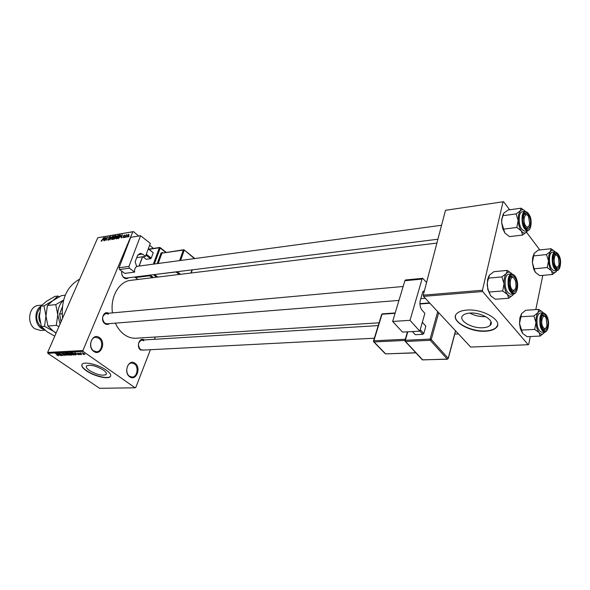 <?xml version="1.0" encoding="UTF-8"?>
<svg xmlns="http://www.w3.org/2000/svg" width="590" height="590" viewBox="0 0 590 590"><rect width="100%" height="100%" fill="white"/><g stroke="black" fill="none" stroke-linecap="round" stroke-linejoin="round"><path stroke-width="0.89" d="M99.496 337.642C106.502 342.252 100.617 356.626 93.781 351.411C86.627 346.78 92.726 332.273 99.496 337.642M93.596 350.858L96.539 351.758C101.989 351.817 103.737 341.389 98.832 338.24L95.779 337.31C90.373 337.296 88.662 347.761 93.596 350.858M135.022 363.3C141.593 367.607 136.135 381.686 129.726 376.789C123.03 372.467 128.686 358.255 135.022 363.3M129.52 376.236L132.064 377.054C137.264 377.261 139.07 366.877 134.38 363.875L131.74 363.027C126.577 362.857 124.8 373.286 129.52 376.236M485.688 316.616L485.459 316.638C479.876 316.845 474.67 315.665 469.824 313.091C466.601 313.334 464.286 314.123 462.899 315.458C457.545 320.112 471.631 328.667 482.922 327.738C486.249 327.531 488.645 326.742 490.106 325.37C495.585 320.798 481.204 312.007 469.832 313.091M485.673 331.197C490.504 330.909 493.978 329.773 496.101 327.782C504.044 321.226 483.225 308.481 466.808 310.097C462.184 310.451 458.88 311.586 456.896 313.497C449.226 320.23 469.441 332.48 485.673 331.197M455.532 315.731C453.503 322.826 471.794 331.934 485.747 330.901C490.57 330.614 494.044 329.471 496.168 327.48L497.577 325.142M89.459 370.483C96.731 374.672 102.262 376.037 106.067 374.576C106.96 373.514 106.038 372.002 103.316 370.026C96 365.785 90.432 364.399 86.612 365.874C85.727 366.965 86.678 368.507 89.459 370.483M86.369 370.808C93.781 376.066 107.837 379.547 110.264 376.678C111.547 375.166 110.234 372.991 106.325 370.159C98.965 364.812 84.547 361.242 82.231 364.148C80.955 365.734 82.342 367.954 86.369 370.808M81.899 364.591C81.523 366.191 83.043 368.19 86.465 370.586C93.876 375.845 107.926 379.318 110.352 376.457L110.699 375.985M144.697 350.01L140.612 350.025C135.899 346.868 139.506 336.75 144.167 339.936M143.842 340.725L141.843 340.083C137.912 342.119 137.433 345.261 140.398 349.501L142.374 350.128M109.438 323.622C107.963 324.699 106.451 324.714 104.895 323.652C99.968 320.355 103.589 310.163 108.553 313.246M108.42 314.175L106.104 313.467C102.033 315.591 101.569 318.814 104.703 323.128L106.982 323.822L398.958 300.413M128.517 277.779C127.064 278.959 125.537 278.967 123.93 277.809C122.086 276.135 121.356 273.922 121.732 271.171M121.82 271.23C121.4 273.745 122.034 275.773 123.723 277.322L126.142 278.082L437.905 239.23M62.584 318.239C60.984 299.484 66.685 286.445 79.68 279.129M379.082 322.804L135.98 338.24C131.835 338.461 127.875 337.192 124.099 334.442C120.463 331.713 117.55 327.952 115.36 323.15M112.461 312.892C110.035 296.969 119.077 281.312 130.729 280.353L436.902 243.073M126.57 236.679L126.083 237.246L126.57 236.679M125.862 236.007L125.014 237.416L126.127 234.791L126.216 235.159L126.843 234.658L125.862 236.007M124.741 236.981L124.261 237.541L124.741 236.981M124.18 236.811L123.177 237.77L122.897 237.032L123.362 237.387L123.885 236.922L123.413 235.897L124.571 235.071L124.623 235.698L123.694 235.801L124.18 236.811M120.618 237.151L122.263 234.525L121.577 237.991L121.525 236.996L120.618 237.151M116.341 238.898L115.832 238.463L116.105 237.276L118.207 235.248L118.133 236.892L116.341 238.898M112.071 239.606L111.569 239.171L111.842 237.984L113.929 235.97L113.855 237.608L112.071 239.606M101.391 241.376L101.325 240.366L101.495 240.949L101.974 240.646L103.523 237.696L101.391 241.376M132.824 231.781L97.77 237.741L133.458 231.612L132.824 231.781L82.902 350.526L83.124 351.433L135.117 387.792L135.759 387.519L150.413 349.715M97.77 237.741L47.635 352.437L82.902 350.526M103.184 240.049L104.814 237.475L104.091 240.882L104.069 239.909L103.184 240.049M105.868 237.954L104.386 240.838L105.92 237.291L106.038 239.909L107.528 237.018L105.986 240.573L106.141 238.176M109.268 239.112L108.022 240.278L107.697 239.216L108.228 239.857L109.01 239.156L108.405 237.726L109.843 236.656L109.873 237.564L109.386 237.047L108.656 237.696L109.268 239.112M112.454 236.184L109.858 239.931L110.632 236.494L110.146 239.496L112.454 236.184M115.507 238.013L113.457 239.334L114.991 235.757L116.112 235.631L115.507 238.013M120.279 236.509L118.509 238.5L117.742 238.626L119.276 235.034L120.419 234.916L120.279 236.509M128.782 235.543L127.226 237.04L127.285 235.816L128.605 234.326L128.782 235.543M129.085 236.266L128.598 236.826L129.085 236.266M155.34 337.008L154.447 339.309M83.102 354.192L83.559 354.516L83.102 354.192M81.273 353.727L79.879 352.953L80.808 352.968L81.273 353.727M81.258 354.288L81.715 354.605L81.258 354.288M80.314 354.148L80.424 354.701L79.023 354.214L80.107 354.199L77.762 353.086L80.314 354.148M76.353 354.162L74.679 352.569L78.743 354.752L76.471 353.875M73.521 355.047L70.903 353.993L69.952 352.857L72.895 353.86L73.787 354.671L73.521 355.047L73.721 354.575M69.214 355.261L66.604 354.214L65.645 353.078L68.58 354.081L69.473 354.885L69.214 355.261L69.414 354.797M58.454 355.8L56.906 355.143L58.122 355.364L55.534 353.572L58.572 355.519M83.124 351.433L47.849 353.307L99.577 388.301L135.117 387.792M58.779 355.055L56.817 353.506L61.109 355.63L58.904 354.774M59.096 353.86L61.662 355.608L58.196 353.432L62.127 355.121L59.819 353.344L63.019 355.541L59.148 353.735M65.011 354.789L65.136 355.46L63.196 354.767L64.782 355.209L64.76 354.804L61.537 353.292L65.011 354.789M64.782 353.086L67.172 355.328L62.946 353.181L66.655 355.084L64.782 353.086M71.22 354.435L71.7 355.04L70.557 355.165L67.341 352.953L69.686 353.432L71.22 354.435M75.026 353.735L75.999 354.811L74.871 354.944L71.663 352.724L75.026 353.735M84.252 353.587L84.739 354.487L82.099 352.864L84.252 353.587M133.458 231.612L138.679 236.015M149.624 245.248L153.378 248.427M542.807 275.36L535.808 309.603M530.307 336.529L528.699 344.383L528.19 344.715L482.672 291.526L423.487 296.364L470.695 347.075L528.19 344.715M445.487 210.306L503.58 201.699L445.487 210.306L423.251 295.155L482.443 290.258L482.672 291.526M503.027 201.905L482.443 290.258M503.58 201.699L509.649 209.789M526.486 232.202L539.821 249.954M423.487 296.364L423.251 295.155M47.849 353.307L47.635 352.437M57.798 354.148L59.207 354.752L57.798 354.148M65.32 355.033L65.136 355.46M66.301 353.255L66.869 354.199L69.045 354.944L66.39 353.041M67.983 353.196L69.709 353.779L68.101 352.916M69.318 354.118L71.243 354.811L69.436 353.83M70.004 353.698L69.834 354.089M70.608 353.026L71.169 353.978L73.352 354.723L70.697 352.82M75.859 354.42L75.653 354.907M72.305 352.975L74.76 354.671L75.55 354.575L72.422 352.687M75.38 353.233L76.803 353.86L75.38 353.233M78.256 353.034L78.057 353.513M84.894 354.118L84.739 354.487M82.644 353.026L84.525 354.214L82.718 352.842M104.135 238.552L103.449 239.621L104.157 239.503L104.541 237.866L104.135 238.552M103.84 239.946L103.449 239.621M110.013 237.01L109.556 236.634M112.093 239.599L111.569 239.171M114.15 236.361L113.649 235.941M113.472 236.354L112.093 237.947L112.034 239.171L113.597 237.645L113.472 236.354M115.382 236.074L114.991 235.757M116.245 235.985L115.802 235.617M115.072 236.125L114.615 237.195L115.847 236.502L115.854 236.044L115.072 236.125M115.013 237.519L114.615 237.195M114.438 237.615L113.9 238.869L115.249 238.065L115.242 237.534L114.438 237.615M114.29 239.193L113.9 238.869M116.363 238.898L115.832 238.463M118.428 235.646L117.919 235.218M117.742 235.639L116.363 237.232L116.304 238.463L117.875 236.922L117.742 235.639M119.667 235.351L119.276 235.034M119.357 235.403L118.184 238.161L120.021 236.553L120.168 235.336L119.357 235.403M118.575 238.485L118.184 238.161M121.577 235.624L120.884 236.708L121.614 236.59L121.99 234.923L121.577 235.624M121.275 237.04L120.884 236.708M124.254 236.597L123.413 235.897M124.697 235.358L124.32 235.049M124.284 236.494L123.708 236.022L124.284 236.487M129.004 234.658L128.605 234.326M128.436 234.702L127.484 236.671L128.509 235.609L128.436 234.702M62.127 312.958L62.577 318.261M527.497 230.764L526.759 231.9C525.107 233.692 523.33 233.411 521.42 231.059C519.561 228.441 518.477 224.908 518.16 220.454L518.573 214.716L520.314 210.8L516.095 213.905L518.16 220.454L516.825 227.452L521.42 231.059L522.585 235.056L527.113 231.428M523.5 216.405C525.225 207.761 532.21 217.319 530.226 225.469C528.574 230.166 526.546 230.019 524.141 225.019L523.5 216.405M527.15 215.026L525.203 213.986L524.09 214.642L525.203 213.986L527.15 215.026M519.407 215.837C518.662 224.406 520.395 229.503 524.628 231.118L527.46 230.771C523.242 229.149 521.501 224.045 522.246 215.453C522.843 212.924 523.832 211.53 525.211 211.279L522.379 211.67C521 211.921 520.011 213.307 519.407 215.837M522.585 235.056L509.502 236.627L504.944 233.087L503.683 229.34L501.662 222.614L501.92 219.229L502.975 215.689L516.095 213.905M503.69 229.112L516.825 227.452M502.975 215.689L503.875 213.064L508.071 210.011L521.118 208.189L520.314 210.8C521.833 209.214 523.47 209.369 525.225 211.279C530.1 213.75 531.951 218.735 530.779 226.236M524.665 210.711L521.118 208.189M504.944 233.087L502.791 228.787L501.662 222.614L501.707 219.451L503.314 213.809M525.712 214.008L525.196 213.263M525.624 227.792L526.841 228.153L528.5 226.649L526.841 228.153L525.624 227.792M528.611 216.906C525.823 210.652 522.135 219.17 525.137 225.041C527.187 228.205 528.677 227.747 529.621 223.669L528.611 216.906M513.602 277.757C509.812 274.94 508.823 287.868 512.673 290.014C514.399 290.781 515.52 289.52 516.051 286.224L515.608 281.106L513.602 277.757M511.759 290.966L512.887 291.283L511.759 290.966M510.328 277.359L511.633 276.622L513.728 277.846L511.633 276.622L510.328 277.359M514.768 289.719L512.887 291.283L514.768 289.719M556.296 266.769C557.572 267.499 558.494 266.673 559.047 264.298L558.405 257.557L557.019 255.492C553.745 252.763 552.97 264.659 556.296 266.769M556.259 254.769L555.183 254.423L556.259 254.769M557.97 266.687L556.466 267.985L555.478 267.69L556.466 267.985L557.97 266.687M554.253 254.902L555.183 254.423L554.253 254.902M542.815 326.823C544.577 329.5 545.964 329.05 546.974 325.481L546.111 318.099C543.427 312.309 539.931 321.454 542.815 326.823M545.757 328.18L544.083 329.508L542.962 329.102L544.083 329.508L545.757 328.18M542.07 316.011L543.147 315.48L544.968 316.616L543.147 315.48L542.07 316.011M62.134 313.769L59.583 314.013L62.341 306.933M59.583 314.013L61.043 321.764M489.25 292.035L502.68 290.951L507.466 294.484L508.75 298.252L495.379 299.255L490.629 295.796L488.137 289.602L487.185 285.228L487.65 279.269L489.088 275.663M490.629 295.796L487.76 289.41L487.311 282.581L489.538 275.051L493.926 271.68L507.26 270.404L506.345 273.48L501.935 276.902L504.044 283.775L502.68 290.951M516.663 288.215C514.613 293.658 512.341 293.304 509.841 287.168L509.583 279.498C511.427 270.294 518.78 279.505 516.663 288.215M511.714 273.849L508.823 274.114C507.223 274.35 506.073 275.921 505.372 278.819C504.524 287.463 506.25 292.596 510.549 294.233L513.44 294.004C509.163 292.367 507.437 287.219 508.27 278.561C508.971 275.648 510.121 274.077 511.714 273.849C516.228 275.375 518.072 280.412 517.246 288.953M508.75 298.252L513.101 294.779C511.353 296.822 509.472 296.726 507.466 294.484C505.512 291.954 504.369 288.385 504.044 283.775C503.882 279.181 504.642 275.744 506.345 273.48C508.086 271.54 509.93 271.658 511.877 273.834M488.527 278.126L501.935 276.902M511.478 273.399L507.26 270.404M513.632 293.99L513.101 294.779M548.508 260.883L548.855 255.337L550.426 251.458L546.48 254.563L548.508 260.883L547.21 267.543L551.517 270.876L552.476 274.49L556.363 271.348C554.873 273.177 553.258 273.023 551.517 270.876C549.814 268.48 548.818 265.146 548.508 260.883M553.567 256.96C555.101 248.53 561.488 257.269 559.718 265.242C558.324 269.748 556.525 269.859 554.327 265.581L553.567 256.96M549.615 256.362C548.951 264.416 550.5 269.21 554.246 270.751L557.012 270.5C553.273 268.952 551.731 264.143 552.388 256.075C552.963 253.471 553.914 252.063 555.249 251.842L552.483 252.137C551.149 252.35 550.19 253.759 549.615 256.362M552.476 274.49L539.688 275.641L535.41 272.366L534.348 269.571L532.387 262.491L533.662 255.898L546.48 254.563M534.37 268.767L547.21 267.543M533.662 255.898L534.356 253.169L538.272 250.116L551.023 248.737L550.426 251.458C551.871 249.762 553.435 249.894 555.101 251.864M554.452 251.163L551.023 248.737M535.41 272.366L533.685 269.077L532.387 262.491L532.608 257.764L534.134 253.457M555.47 254.43L555.094 253.825M556.886 270.508L556.363 271.348M540.189 336.064L527.121 336.676L522.681 333.475L519.51 323.519L519.908 317.774L521.604 313.615L525.683 310.274L538.714 309.411L538.021 312.567L533.921 315.967L535.986 322.59L534.658 329.412L539.135 332.664L540.189 336.064L544.091 332.826M522.681 333.475L520.402 328.866L519.51 323.519L521.604 313.615M547.682 326.403C546.008 331.536 544.01 331.565 541.694 326.491L541.222 318.453C542.852 309.507 549.563 317.907 547.682 326.403M548.184 327.207C547.196 330.673 545.993 332.318 544.57 332.126C540.787 330.562 539.26 325.717 539.998 317.59C540.661 314.618 541.753 313.032 543.279 312.833L540.455 313.01C538.921 313.209 537.829 314.787 537.166 317.759C536.421 325.864 537.947 330.702 541.745 332.266L544.57 332.126L544.238 332.62C542.667 334.685 540.964 334.7 539.135 332.664C537.35 330.356 536.303 326.993 535.986 322.59C535.816 318.187 536.494 314.846 538.021 312.567C539.629 310.569 541.332 310.613 543.132 312.7L543.243 312.833M521.538 330.09L534.658 329.412M520.815 316.771L533.921 315.967M542.712 312.221L538.714 309.411M40.555 307.405C35.039 314.514 35.489 321.314 41.897 327.804L43.114 328.527M44.434 329.773L41.322 328.335C34.331 323.932 34.058 310.399 40.858 306.24M41.883 305.074L38.534 305.428C28.91 305.797 26.189 323.438 34.994 328.851L40.806 330.503L44.914 330.186M56.153 332.952L53.542 331.285L47.93 326.034L45.968 315.916L47.399 305.487L55.762 304.61L57.768 314.802L56.316 325.341L58.926 326.602M47.93 326.034L56.316 325.341M47.399 305.487L52.746 300.73L61.375 295.664L65.225 295.221M63.587 300.081L55.762 304.61M60.055 324.028L57.768 314.802C57.754 308.614 59.686 303.747 63.558 300.199M59.376 296.718L57.997 296.047L52.746 300.73L44.021 305.849L45.968 315.916L44.545 326.314L53.542 331.285L56.035 333.225M54.759 336.13L47.023 331.786L41.396 326.572L39.464 316.528L40.872 306.181L46.234 301.446L54.841 296.409L57.997 296.047M40.872 306.181L44.021 305.849M41.396 326.572L44.545 326.314M419.8 331.152L402.505 332.104L392.638 321.439L410.013 320.326L419.8 331.152L424.866 313.371L421.961 310.067C420.036 307.412 419.483 304.182 420.309 300.384L422.624 292.367L424.498 290.42M426.57 282.492L422.706 278.325L422.034 279.085L404.873 280.722L392.638 321.439M404.873 280.722L405.551 279.97L422.706 278.325M422.034 279.085L410.013 320.326M422.779 291.91L424.136 291.799M422.351 322.206L425.847 326.196L423.768 333.557L422.809 334.331L415.323 334.722L412.432 331.558M425.847 326.196L422.329 322.265M420.235 329.633L423.768 333.557M422.809 334.331L419.837 331.042M136.747 257.616L145.487 256.362L150.317 243.382L140.567 235.705L130.7 237.335L119.047 267.764L128.945 266.422L140.567 235.705M145.487 256.362L142.5 254.061L137.994 254.718M128.945 266.422L129.402 268.192L134.638 272.108C134.328 269.505 135.022 267.661 136.71 266.577L135.154 261.849L137.426 255.794L140.103 253.353L142.5 254.061M129.402 268.192L119.505 269.519L124.741 273.391L134.638 272.108M119.505 269.519L119.047 267.764M148.356 248.641L153.238 252.734L151.247 258.11L150.62 258.715L146.32 259.32L142.95 256.724M153.238 252.734L148.274 248.869M146.268 254.261L151.247 258.11M150.62 258.715L145.951 255.109M71.545 354.693L71.368 355.121M109.393 238.64L108.885 238.22M115.647 237.564L115.102 237.114M120.596 235.395L120.013 234.909M522.976 215.689C520.631 225.299 528.854 236.207 530.742 226.169C533.036 216.766 524.975 205.704 522.976 215.689M517.209 288.886C519.65 278.834 511.161 268.185 509.023 278.812C506.53 289.085 515.195 299.558 517.209 288.886M553.088 256.303C551.001 265.699 558.516 275.663 560.19 265.884C562.233 256.687 554.858 246.568 553.088 256.303M548.176 327.015C550.352 317.206 542.608 307.493 540.72 317.826C538.5 327.841 546.399 337.377 548.176 327.015M40.216 322.435C38.623 319.323 38.416 316.144 39.596 312.892M424.269 291.268L423.045 291.379M438.687 312.693L431.253 339.516L448.186 358.337L455.517 330.769M407.793 331.816L405.33 340.29L430.073 339.088L430.28 340.297L405.529 341.47L422.698 359.9L447.235 359.104L430.28 340.297L431.253 339.516L430.073 339.088L437.706 311.638M429.881 303.238L419.918 303.99M404.932 340.445L374.053 341.942L385.631 353.897L415.78 352.739M395.079 313.312L382.01 314.227L373.846 340.799L405.3 339.25M382.63 313.983L381.627 314.529M373.573 341.654L374.053 341.942L373.846 340.799L373.463 341.086M395.189 312.951L382.364 313.851L381.678 314.345L373.514 340.902L373.765 341.883L385.167 353.653M415.898 352.864L386.111 353.875M422.189 359.62L423.17 359.885M405.005 341.145L422.388 359.834L447.471 359.221L448.186 358.337L447.795 358.89M407.461 331.831L404.961 340.408L405.529 341.47L405.33 340.29L404.91 340.607M150.295 275.065L153.415 277.588M165.687 252.358L160.215 248.036L154.351 264.018M153.592 274.66L154.012 275.235L154.646 274.638L157.825 277.049M157.176 263.634L161.107 252.889L161.955 253.147L158.179 263.501M162.729 252.786L161.107 252.889M156.601 277.204L154.012 275.235M152.183 277.743L149.617 275.803L135.405 277.558L137.972 279.468M153.348 264.15L159.366 247.77L149.204 249.297M142.633 256.768L139.159 266.068M179.574 260.61L183.328 250.064L161.955 253.147L183.645 249.754L184.102 249.865L183.328 250.064L184.191 250.33L180.592 260.478M179.249 274.446L176.071 271.968L154.55 274.542M177.192 271.717L180.496 274.291M190.931 273.023L192.03 269.866M194.457 258.604L184.102 249.865M175.975 271.872L176.395 271.82M162.324 252.461L162.324 252.845M149.344 275.191L149.617 275.803L150.089 275.095M160.133 247.579L159.366 247.77L160.215 248.036L159.684 247.476L148.938 249.091M135.198 277.492L135.14 276.961M490.939 321.683L490.106 325.37M106.421 373.699L106.067 374.576M108.007 239.835L108.39 240.152M108.685 238.154L109.386 238.729M112.034 239.171L112.417 239.481M116.304 238.463L116.687 238.773M128.576 234.717L128.959 235.041M527.46 230.771C529.024 230.491 530.122 229.038 530.742 226.405M502.791 228.787L503.683 229.34M136.511 266.422L441.563 225.269M403.147 286.482L104.474 313.615M425.294 298.304L420.803 298.665M142.352 350.128L374.34 338.225M454.757 334.095L458.437 333.903M141.821 340.083L378.227 325.592M513.44 294.004C514.989 294.063 516.243 292.433 517.216 289.115M487.76 289.41L488.144 289.602M557.012 270.5C558.361 270.508 559.416 269.033 560.19 266.09M560.22 265.935C561.378 259.165 559.726 254.467 555.249 251.842M532.608 257.764L533.227 257.078M533.685 269.077L534.348 269.571M543.279 312.833C547.306 314.315 548.951 319.057 548.213 327.067M519.731 318.725L520.306 318.172M520.402 328.866L521.221 329.486M455.613 330.872L448.275 358.484M429.572 302.899L419.903 303.636M192.274 269.837L191.182 272.993M184.176 249.931L194.862 258.553M166.1 252.299L160.207 247.638M137.876 279.483L134.985 276.976M142.5 256.79L139.026 266.083"/></g></svg>
